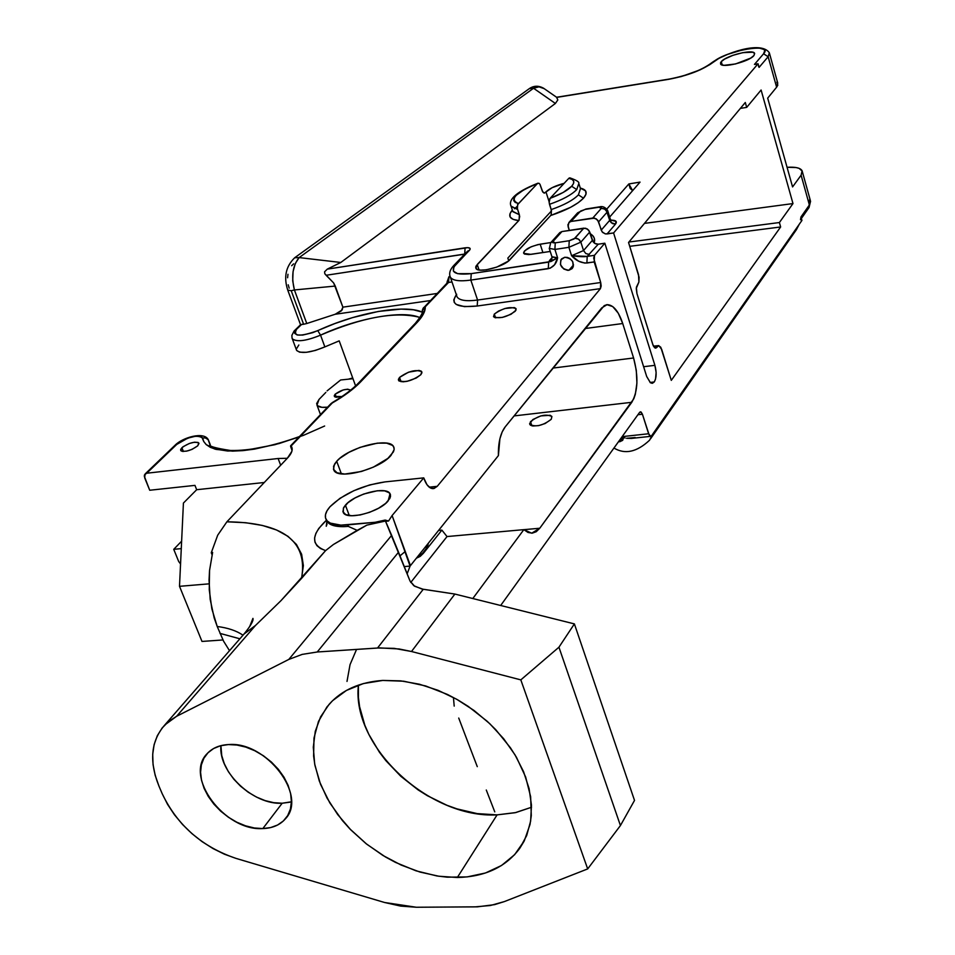 <?xml version="1.0" encoding="UTF-8"?>
<svg xmlns="http://www.w3.org/2000/svg" width="955" height="955" viewBox="0 0 955 955"><rect width="100%" height="100%" fill="white"/><g stroke="black" fill="none" stroke-linecap="round" stroke-linejoin="round"><path stroke-width="1.43" d="M721.288 61.633L722.255 65.024L721.288 61.633L724.57 59.115L732.915 55.318L742.811 52.644L752.803 52.227L754.665 53.504L753.925 55.569C749.389 61.633 721.717 68.521 720.548 63.913L721.288 61.633C726.027 55.581 753.34 48.789 754.617 53.385L753.925 55.569L750.678 58.112L735.541 63.961L724.045 65.322L721.037 64.486L720.548 62.755L721.288 61.633M607.69 210.625L607.141 212.117L604.849 209.145L601.316 208.345L604.348 208.859L606.473 210.733L611.116 222.622L615.486 224.127L616.023 221.333L610.973 220.151C615.927 220.163 617.431 221.488 615.486 224.127L612.442 223.577L610.126 221.333L610.173 218.671L607.726 210.78M568.917 270.253L573.549 264.905L568.917 270.253L567.64 270.313L563.808 269.024L560.466 264.714L560.848 259.856L564.751 257.277C572.272 258.483 574.731 262.279 572.129 268.63L568.917 270.253C561.373 269.024 558.938 265.227 561.588 258.865L564.751 257.277L567.354 257.408L569.872 258.507L572.69 261.575L573.298 266.6L572.117 268.642L568.917 270.253M593.282 242.069L594.69 240.457L593.282 242.069M590.274 233.7C594.129 236.112 595.407 239.192 594.106 242.928L594.368 238.416L593.127 236.04L590.274 233.7M640.053 182.107L609.684 217.06L640.053 182.107L628.856 183.933L640.053 182.107M549.089 201.744L549.495 204.31C562.423 199.81 571.508 194.904 576.748 189.579L571.663 186.261C567.497 190.511 560.299 194.534 550.08 198.342L549.483 199.332M570.35 178.06L568.81 178.346L550.08 198.342L549.125 202.496L551.19 209.599C564.107 205.098 573.191 200.192 578.42 194.856L583.505 198.174L586.012 194.14L585.582 190.881L580.306 188.087C586.824 189.663 587.886 193.029 583.505 198.174L578.42 194.856L580.473 188.636M512.537 210.613L512.883 211.688L519.353 214.708L517.634 209.455L511.176 206.459L510.83 205.421M418.756 555.906L422.468 553.351L418.756 555.906M425.464 550.187L422.468 553.351L427.446 547.096L428.329 543.24L425.464 550.187M336.697 461.277L341.377 473.847L336.697 461.277L339.932 458.245L348.897 452.348L360.059 447.37L377.285 443.156L386.608 443.132L392.541 445.412L393.914 447.322L394.129 449.674L391.073 455.308C380.054 469.156 338.106 480.126 333.916 470.314L333.57 466.231L336.697 461.277C348.288 447.489 389.258 436.889 393.591 446.642L394.176 449.327L393.448 451.834L387.909 458.364L373.369 467.138L361.42 471.483L344.779 474.062L337.055 472.785L333.462 469.311L334.489 464.202L336.697 461.277M289.974 802.188L282.191 803.227L273.799 802.689L265.12 800.612L256.477 797.067L248.181 792.196L240.553 786.18L233.856 779.244L228.364 771.64L224.27 763.654L221.739 755.572L220.915 745.652C218.289 772.201 253.385 805.113 282.191 803.227L262.828 828.57C224.64 831.375 183.551 776.272 207.342 753.447C212.452 748.028 219.447 745.067 228.317 744.578L236.888 745.031L245.841 747.108L254.806 750.737L263.437 755.775L271.375 762.03L278.311 769.253L283.969 777.143L288.135 785.404L290.642 793.701L291.406 801.699L290.404 809.088L287.682 815.594L283.36 820.966L277.619 825.001L270.683 827.567L262.828 828.57L254.352 827.985L245.578 825.836L236.816 822.219L228.412 817.253L220.677 811.153L213.884 804.122L208.286 796.434L204.107 788.364L201.505 780.211L200.574 772.285L201.362 764.883L203.869 758.294L207.987 752.779L213.586 748.541L220.438 745.771L228.317 744.578C266.182 740.925 308.023 795.933 285.33 818.901C279.97 825.013 272.473 828.236 262.828 828.57L282.191 803.227L291.406 801.794M494.774 811.869L486.286 790.024L494.774 811.869M477.273 766.65L467.998 742.441L477.273 766.65M458.722 718.053L467.998 742.441L458.722 718.053M346.999 681.428L350.043 664.644L356.561 649.4M327.111 521.669C330.311 525.727 337.401 527.315 348.36 526.408L347.787 524.88C336.458 525.811 329.284 524.104 326.288 519.783C324.258 516.237 325.488 511.88 330.012 506.711L326.992 510.818L325.488 514.661L325.548 518.076L327.195 520.941L330.382 523.125L340.875 525.143L375.064 522.289L347.787 524.88L348.36 526.408C337.031 527.327 329.857 525.62 326.861 521.287L326.288 519.783M326.061 519.389L326.861 521.287L326.252 526.265L327.04 524.068M399.99 555.858L405.254 551.477M345.412 505.183L349.291 515.557L345.412 505.183C354.389 494.057 386.417 485.797 390.046 493.723L388.124 500.933C379.493 512.095 346.88 520.594 343.323 512.632L343.394 508.144L347.93 502.724L354.974 497.985L363.76 494.01L377.309 490.763L384.65 490.858L389.306 492.816L390.535 496.349L389.783 498.546L385.641 503.404L378.562 508.239L369.633 512.298L360.238 514.936L351.858 515.748L345.77 514.614L342.917 511.737L343.693 507.559L345.412 505.183M654.271 381.952L650.057 382.454L654.271 381.952L655.56 378.968L656.121 372.402L654.891 365.335C656.73 372.355 656.527 377.894 654.271 381.952L652.181 383.301L650.462 382.776L646.69 376.509L650.367 382.704L652.444 383.265L654.271 381.952M599.597 206.841C602.641 205.994 605.327 207.199 607.631 210.482L607.141 212.117L598.618 221.847L596.326 218.874L592.78 218.038L601.352 208.333L603.906 208.656L606.425 210.673L609.708 220.354L601.22 230.143L598.618 221.847L607.141 212.117L604.861 209.157L601.352 208.333L598.916 207.235L599.597 206.841L585.952 209.014L577.62 212.834L579.733 211.771L571.03 221.453L592.78 218.038L601.352 208.333L601.268 207.295L598.916 207.235L585.236 209.408L580.64 211.055L571.03 221.453L568.905 222.515L568.082 226.61L569.299 230.406L567.867 224.843L569.455 222.049L571.03 221.453L594.583 218.122L597.735 220.175L602.092 231.814L605.243 233.868L607.046 233.951L615.486 224.127L607.046 233.951L613.588 232.96L654.891 365.335L643.622 366.72L654.891 365.335L613.588 232.96L758.067 63.758L759.082 67.387L768.142 56.727L776.618 87.192L767.689 98.138L792.566 186.929L801.102 175.207L809.374 204.979L800.97 216.964L801.937 220.426L651.585 435.767L650.045 436.137L649.257 435.229L642.428 414.231L641.091 412.011L639.647 412.321L500.671 605.494L639.647 412.321L640.447 411.808L642.428 414.231L637.904 414.733L642.428 414.231L648.612 433.761L622.672 436.578L648.612 433.761L650.701 436.339L651.585 435.767L801.937 220.426L800.97 216.964L800.481 219.769M551.25 419.293C543.025 425.584 535.874 427.303 529.81 424.474L530.491 421.656L531.887 425.811L530.491 421.656C538.739 415.389 545.878 413.682 551.906 416.523L551.25 419.293L551.871 416.452L550.176 415.282L540.852 415.903L532.938 419.484L529.619 423.65L530.443 425.178L532.866 425.99L538.632 425.62L545.162 423.519L551.25 419.293M420.833 374.706C412.011 381.009 404.586 382.931 398.557 380.472L399.536 377.416L401.076 381.714L399.536 377.416L408.501 372.199L418.923 370.409L421.286 371.173L421.955 372.677L420.833 374.706L416.189 378.049L407.212 381.296L403.046 381.821L398.999 380.973L398.378 379.445L399.536 377.416C408.37 371.137 415.783 369.227 421.776 371.71L420.833 374.706M515.294 311.187C506.783 317.203 499.525 319.03 493.52 316.678L494.32 314.1L495.561 317.812L494.32 314.1L498.606 311.02L504.956 308.489L514.363 307.594L516.022 308.596L515.963 310.22L511.009 314.291L502.366 317.406L495.156 317.717L493.532 316.702L494.32 314.1C502.843 308.107 510.089 306.292 516.046 308.656L515.294 311.187M341.89 396.564L334.369 396.409L335.169 394.176L336.315 397.292L335.169 394.176L334.274 395.621L334.62 396.719L336.184 397.28L341.89 396.564M197.697 445.854C190.725 450.736 185.067 452.3 180.734 450.557L181.892 447.704L183.396 451.476L181.892 447.704C188.875 442.834 194.51 441.282 198.819 443.025L197.697 445.854L198.974 443.454L198.091 442.452L194.498 442.189L189.329 443.478L182.966 446.785L180.674 449.387L180.829 450.688L182.357 451.393L186.667 451.118L192.027 449.387L197.697 445.854M497.089 814.878L515.163 812.705L531.541 807.25L515.807 812.562L497.089 814.878L457.326 877.502L497.089 814.878L477.214 813.612L456.944 808.873L446.88 805.256L427.339 795.694L418.039 789.845L400.778 776.26L385.808 760.574L379.362 752.122L368.821 734.347L364.822 725.179L359.593 706.712L358.412 697.568L358.412 685.105C351.428 746.404 428.998 818.686 497.089 814.878M382.74 680.438L400.718 680.867L419.4 684.21L438.226 690.381L456.609 699.215L473.99 710.448L489.831 723.747L503.631 738.692L514.996 754.82L523.555 771.64L529.094 788.615L531.469 805.256L530.646 821.049L526.683 835.553L519.735 848.362C505.732 867.116 484.925 876.833 457.326 877.502L438.834 876.236L419.902 872.034L401.1 865.039L382.967 855.477L366.04 843.623L350.795 829.847L337.676 814.543L327.076 798.129L319.328 781.106L314.673 763.952L313.3 747.192L315.269 731.339L320.594 716.883L329.129 704.301C341.926 690.023 359.796 682.061 382.74 680.438L403.762 681.225L425.62 685.941L447.406 694.428L457.982 700.003L468.213 706.378L487.181 721.276L495.717 729.644L510.448 747.801L516.5 757.375L525.656 777.06L530.646 796.733L531.29 815.618L530.001 824.523L524.283 840.842L514.638 854.665L501.506 865.505L485.462 872.989L467.126 876.917L447.227 877.179L436.913 875.95L416.034 870.829L395.454 862.377L385.498 856.993L366.708 844.16L349.924 828.964L342.487 820.643L329.833 802.916L320.522 784.27L314.935 765.361L313.61 756.026L314.004 738L318.481 721.431L326.932 706.951L332.579 700.684L346.462 690.417L363.389 683.565L382.74 680.438M306.77 323.518L294.403 289.95L291.227 290.726L303.606 324.27L306.77 323.518L294.403 289.95L335.253 286.07L342.881 307.164L342.153 309.945L335.193 314.255L306.77 323.518L335.193 314.255L430.323 300.562L335.193 314.255L341.245 310.936L342.881 307.164L437.104 293.472L342.881 307.164L333.653 282.955L335.253 286.07L294.403 289.95C291.108 276.365 292.684 265.574 299.13 257.587L295.322 263.496L293.054 271.65L292.719 280.877L294.403 289.95L291.227 290.726L287.73 290.069L291.227 290.726L303.606 324.27L306.77 323.518M456.693 294.247C449.817 304.084 456.657 308.011 477.202 306.018L600.42 288.637L477.202 306.018L477.584 300.049C466.422 301.494 459.606 300.491 457.159 297.029L457.099 296.933C459.474 300.467 466.303 301.505 477.584 300.049L600.707 282.513L594.189 261.945L584.83 263.103L578.646 261.216L571.591 255.737L568.894 247.321L554.903 249.434L557.601 257.826L554.592 264.774L550.187 268.212L470.827 280.09L477.584 300.049L600.707 282.513L600.42 288.637L437.235 486.334L429.213 487.157L437.235 486.334L433.128 488.638C429.559 488.518 426.61 485.427 424.283 479.374L423.733 477.87L392.099 515.533L388.566 521.012L385.151 520.069L385.486 521.036L366.899 525.107L385.486 521.036L391.646 535.373L288.804 659.428L176.627 716.274L168.677 721.407L162.183 727.949L157.3 735.744L154.125 744.59L152.705 754.283L153.051 764.585L155.164 775.281L158.96 786.108C148.956 761.207 150.914 740.817 164.809 724.952L176.627 716.274L288.804 659.428L391.646 535.373L398.533 552.217L317.239 651.99L302.198 654.39L288.804 659.428L302.198 654.39L317.239 651.99L398.533 552.217L410.077 581.118L413.825 585.702L421.967 589.044L454.878 594.058L411.498 651.501L454.878 594.058L574.385 623.902L558.938 647.203L574.385 623.902L634.514 800.409L620.428 825.55L634.514 800.409L574.385 623.902L454.878 594.058L423.244 589.295L377.535 648.015L317.239 651.99L379.863 647.896L399.095 648.97L411.498 651.501L520.821 679.876L558.938 647.203L620.428 825.55L587.683 868.919L504.383 901.58L494.571 904.636L477.428 906.832L416.344 907.25L384.543 902.487L236.064 858.414C201.875 846.799 177.248 825.227 162.183 793.677L167.567 804.373L174.431 814.734L182.596 824.547L191.895 833.584L202.114 841.653L213.049 848.577L224.449 854.212L236.064 858.414L384.543 902.487L400.646 906.092L416.344 907.25L475.184 906.868L490.428 905.495L504.383 901.58L587.683 868.919L520.821 679.876L411.498 651.501L394.2 648.361L377.535 648.015L423.244 589.295L414.637 586.239L410.077 581.118L385.08 520.165L388.566 521.012L385.593 521.299L388.566 521.012L392.099 515.533L410.065 566.1L404.263 566.578L410.065 566.1L498.391 455.607C498.152 442.786 500.42 433.212 505.195 426.873L601.769 307.856L607.117 304.657C613.313 304.812 618.53 311.103 622.732 323.53L584.985 328.544L622.732 323.53L633.595 357.982L552.909 368.081L633.595 357.982C638.549 376.592 637.952 391.371 631.792 402.306L514.1 415.914L631.792 402.306L539.766 528.234L523.877 529.667L539.766 528.234L531.708 533.2L523.841 529.643L472.797 598.534L523.841 529.643L528.019 532.472L532.233 533.165L536.221 531.72L539.766 528.234L633.786 398.784L635.338 394.272L636.913 383.05L636.293 370.337L633.595 357.982L622.732 323.53L618.279 313.216L612.74 306.579L606.95 304.681L604.229 305.636L505.195 426.873L502.139 432.006L499.895 438.787L498.391 455.607L410.435 565.623L392.099 515.533L423.733 477.87L427.004 484.758L430.43 487.969L434.024 488.506L437.235 486.334L600.42 288.637L601.173 286.034L600.707 282.513L593.688 258.113L594.499 255.319L604.837 243.203L646.69 376.509L604.837 243.203L598.248 244.205L587.206 256.394L594.499 255.319L604.837 243.203L598.248 244.205L594.679 243.358L592.375 240.362L588.841 230.322L585.666 228.233L561.946 231.552L559.594 232.853M780.641 226.968L779.387 222.539L792.984 203.57L761.099 90.009L746.691 107.39L745.306 102.483L628.545 242.475L639.086 277.225L638.895 282.023L636.364 287.252L636.937 293.567L653.16 345.519L655.273 348.062L658.628 345.615L660.788 347.25L671.293 380.365L780.641 226.968L629.751 246.33L780.641 226.968L779.387 222.539L792.984 203.57L644.47 223.386L792.984 203.57L761.099 90.009L746.691 107.39L740.388 108.381L746.691 107.39L745.306 102.483L628.545 242.475L638.537 274.694L638.895 282.023L636.257 288.446L636.937 293.567L652.754 344.409L654.712 347.775L655.822 348.109L656.801 347.429L654.581 347.668L656.801 347.429L658.747 345.603L661.66 349.291L671.293 380.365L780.641 226.968M758.413 66.05L759.082 67.387L768.142 56.727L776.618 87.192L767.689 98.138L792.566 186.929L801.102 175.207L802.236 171.148L799.096 168.343L796.052 167.543L787.063 167.292C795.539 166.767 800.553 167.937 802.105 170.79L801.102 175.207L809.374 204.979L810.341 200.443L802.331 171.613M508.729 260.799L507.833 258.089L508.729 260.799M289.186 288.124L288.207 284.805M287.598 277.762L287.968 274.288M291.657 265.729L293.615 263.867M327.123 390.858L340.649 379.983L352.98 378.705L340.649 379.983L327.123 390.858M653.769 346.689L657.649 346.283L653.769 346.689M348.288 379.195L352.717 377.977L348.288 379.195M628.939 242.021L779.387 222.539L628.939 242.021M292.54 339.109C297.387 342.141 306.722 340.816 320.546 335.145L324.855 346.904L339.204 340.863L324.855 346.904C310.459 352.777 301.064 353.959 296.647 350.449L299.619 352.18L306.4 352.311L315.437 350.425L324.855 346.904L320.546 335.145L317.764 330.645C356.263 312.774 404.347 304.024 422.206 312.106L413.431 309.79L401.124 309.086L378.335 311.449L352.49 317.633L334.847 323.566L312.691 332.674L302.735 335.062L297.208 334.99L294.641 333.319L294.856 331.481L296.599 329.26L301.685 324.366L303.606 324.27L300.646 324.664M776.869 82.07L777.8 85.198L776.618 87.192L777.752 83.145L769.336 52.812L768.142 56.727L763.57 53.778L754.462 64.415L763.57 53.778L764.74 50.615L763.869 49.445L759.416 48.12L751.943 48.275L742.501 49.863L727.531 54.411L719.008 58.279L709.684 64.713L700.122 69.846L681.416 76.519L668.739 79.313L556.67 97.398L557.816 99.929L555.392 103.462L340.804 262.47L327.302 269.119L467.855 247.632L470.099 248.443L469.991 249.601L453.852 266.958L453.41 271.148L457.636 273.691L471.257 273.631L548.648 262.124L552.133 257.564L549.65 260.369L551.847 259.259L549.65 260.369L548.648 262.124L548.289 268.689C553.53 267.102 556.634 263.473 557.601 257.826L554.903 249.434L549.221 248.348L554.903 249.434L555.249 242.857L569.24 240.72L573.991 239.013L583.851 228.15L561.946 231.552L552.861 241.639L552.873 242.749L555.249 242.857L552.861 241.639L561.946 231.552L559.809 232.614L550.713 242.713L552.861 241.639L550.689 242.737L549.328 248.67L552.038 257.038L557.601 257.826L551.071 261.491L471.257 273.631L470.827 280.09C459.534 281.606 452.706 280.639 450.366 277.201L449.936 275.959M298.843 345.006L296.36 348.993M316.976 405.099C318.302 407.105 321.823 407.797 327.565 407.188L321.895 407.319L317.406 405.66L316.654 403.559L319.042 399.405L325.822 392.421L319.042 399.405L316.976 405.099L320.498 414.577M350.676 390.118L347.668 389.186L343.203 389.95L335.169 394.176C341.424 389.759 346.593 388.41 350.676 390.118M456.323 294.677L453.78 299.846L454.246 302.413L456.239 304.454L464.44 306.639L477.202 306.018L477.584 300.049L470.827 280.09L471.257 273.631C454.807 275.338 449.662 272.271 455.81 264.44L469.454 250.306C471.137 248.121 469.681 247.297 465.097 247.823L464.727 254.149L326.109 275.279L333.653 282.955L324.807 273.739L324.569 271.805L327.302 269.119L340.804 262.47L299.13 257.587L533.558 88.254L555.392 103.462L557.816 99.929L556.574 97.255L669.24 79.074L556.574 97.255L545.174 89.328M447.274 281.522L448.957 276.711L450.068 276.544L448.957 276.711L447.262 281.904M793.259 232.865L796.434 229.642L799.287 224.222L796.434 229.642L650.558 438.787M652.635 434.262L649.543 440.243L652.635 434.262M610.197 218.707L609.708 220.354L601.22 230.143L602.641 232.435L605.506 233.927L613.588 232.96L758.067 63.758L755.918 64.439M550.235 251.452L528.855 254.591L524.462 254.042L523.579 252.753L524.522 250.926L531.04 246.844L537.94 244.599L550.868 242.546L540.184 244.182L542.906 252.55L540.184 244.182C529.727 246.557 524.247 249.625 523.722 253.373L530.932 254.364L550.235 251.452M606.843 209.014L628.856 183.933L632.652 190.63L630.121 188.35L628.856 183.933L606.843 209.014M512.716 211.318L519.353 214.708L519.114 220.151L477.225 264.511L479.064 269.978L477.225 264.511L475.9 268.343C477.775 273.56 504.001 266.851 510.03 259.581L550.677 215.508C566.255 210.363 577.202 204.585 583.505 198.174L578.241 202.687L570.601 207.319L550.677 215.508L508.323 261.133L496.719 267.125L486.334 269.799L480.592 270.146L476.855 269.262L475.674 267.281L476.115 265.968L518.804 220.569L513.11 219.364L510.113 216.988L510.018 213.645L512.358 210.064C507.403 215.985 509.552 219.495 518.804 220.569L519.711 216.463L517.395 208.56L517.658 204.477L537.426 183.575L539.002 183.288L539.838 184.1L542.464 191.466L544.446 193.113L552.109 187.693L564.142 183.336C555.75 185.545 549.686 188.386 545.95 191.871L549.089 201.648L545.95 191.871L544.446 193.113L542.822 192.098L540.053 184.47M544.004 193.077L545.162 192.707M551.489 210.9L507.833 258.089L551.489 210.9M568.81 178.346C574.301 179.492 575.244 182.119 571.663 186.261L573.537 183.491L573.668 181.175L572.057 179.421L568.81 178.346L550.08 198.342L563.163 192.468L571.663 186.261L576.748 189.579L578.826 183.42L576.748 189.579C571.508 194.904 562.423 199.81 549.495 204.31L551.417 210.482L551.226 214.541L551.19 209.599C564.107 205.098 573.191 200.192 578.42 194.856L580.485 188.66L579.16 184.47M339.204 340.863L355.594 385.88L339.204 340.863M438.596 530.407L441.879 530.109L423.411 553.267L422.468 553.351L423.411 553.267L420.236 556.359L416.368 558.209L423.411 553.267L441.879 530.109L438.596 530.407M453.47 697.89L454.198 706.103L453.47 697.89M410.745 582.466L447.024 536.555L441.879 530.109L447.024 536.555L523.841 529.643L447.024 536.555L410.745 582.466M425.273 306.794L423.483 307.713L422.253 310.423L425.273 306.794C425.452 311.258 422.755 316.451 417.18 322.384L415.401 323.232C421.215 316.01 423.507 311.736 422.253 310.423L423.781 307.641L448.564 282.441L451.978 281.94L448.564 282.441L425.273 306.794L423.399 314.04L417.18 322.384L360.787 381.725L348.623 392.326L332.245 403.01L291.132 445.997L292.146 448.432L291.86 451.333L287.419 458.149L226.884 521.812L245.71 522.719L262.362 525.441L276.556 529.989L288.004 536.34L296.432 544.446L301.625 554.234L303.38 565.599L301.541 578.408L325.595 550.605L320.498 548.516L316.917 545.639L314.935 542.094L314.601 537.963L315.89 533.379L318.755 528.473L326.359 520.296C310.996 534.872 310.733 544.971 325.595 550.605L280.961 600.671L255.582 625.382L244.038 634.013C250.783 625.704 253.744 620.499 252.932 618.386L249.613 626.719M290.583 445.973L292.063 450.545L290.618 446.463L290.821 445.722L291.442 446.451C293.185 449.495 291.848 453.386 287.419 458.149L226.884 521.812L217.716 535.17L211.27 552.754L212.631 552.432L211.27 552.754L212.07 554.748L211.27 552.754L217.716 535.17L226.884 521.812C283.265 522.469 308.143 541.33 301.541 578.408L280.961 600.671L255.582 625.382L176.627 716.274L255.582 625.382L244.17 633.869M324.64 426.014L303.475 435.337L279.23 443.514L254.472 449.125L242.928 450.617L232.483 451.13L216.009 449.387L210.279 447.31L206.22 444.612L203.713 441.461L201.672 436.698L196.133 436.077L187.693 438.166L176.759 444.421L146.772 473.214L278.108 458.507L280.675 465.24L278.108 458.507L287.312 458.269L278.108 458.507L146.772 473.214L144.575 474.719L144.289 476.151L149.72 490.249L144.647 477.751L145.184 473.895L146.772 473.214L176.759 444.421L175.195 445.102C182.369 437.712 203.773 431.087 208.274 439.646L205.683 437.915L202.591 438.011C197.112 434.418 188.505 436.554 176.759 444.421L175.159 445.126M179.504 586.322L201.994 641.438L179.504 586.322L183.42 503.058L179.504 586.322L209.038 583.851L179.504 586.322M178.692 561.516L173.738 549.328L181.629 541.187L173.738 549.328L181.283 548.624L173.738 549.328L178.692 561.516L180.555 563.963L178.692 561.516M194.951 485.379L196.682 489.712L183.42 503.058L196.682 489.712L264.26 482.502L196.682 489.712L194.951 485.379L149.72 490.249L194.951 485.379M209.611 443.669L208.118 439.634L205.182 437.796L202.591 438.011L203.749 441.532L206.161 444.564L214.684 449.017L227.744 451.035L244.635 450.45L274.885 444.708L298.999 437.044M158.96 786.108L162.183 793.677L158.96 786.108M464.679 254.042L465.097 247.823L327.302 269.119L324.569 271.805L324.807 273.739L326.109 275.279L464.679 254.042M330.931 403.679L332.352 402.616M212.631 552.432L209.551 570.457L209.038 580.043L210.184 599.382L214.195 617.945L217.215 626.492L223.601 641.223L229.51 650.689L223.601 641.223L217.215 626.492C227.935 627.865 236.518 630.754 242.964 635.182C236.554 630.766 227.959 627.865 217.215 626.492L211.855 608.884L209.252 589.736L209.551 570.457L212.631 552.432M239.872 638.788L219.996 633.392M222.957 639.957L201.994 641.438L222.957 639.957M619.079 440.912L622.015 439.479L622.672 436.578L623.782 437.378L622.66 440.351L618.374 441.89M301.685 324.366L296.599 329.26C292.696 336.554 299.751 337.019 317.764 330.645L320.546 335.145C306.113 341.019 296.695 342.224 292.314 338.774L292.051 338.07M418.636 317.108C394.904 311.354 362.208 317.37 320.546 335.145C357.158 318.122 402.95 309.826 419.89 317.609M446.892 283.241L448.564 282.441L448.957 276.711L448.564 282.441L446.892 283.241L422.934 308.584M291.132 445.997L332.245 403.01C344.552 395.848 354.066 388.757 360.787 381.725L358.925 382.609L360.787 381.725L417.18 322.384L415.365 323.268M332.245 403.01L331.027 403.571L332.245 403.01M366.899 525.107L333.39 544.517L325.595 550.605L333.39 544.517L357.158 530.359L348.456 526.456L357.158 530.359L366.899 525.107M384.984 481.905L369.645 484.937L353.887 490.679L339.992 498.307L330.012 506.711C343.573 493.663 361.897 485.391 384.984 481.905L423.733 477.87L384.984 481.905M374.408 522.445L385.163 520.069M558.938 647.203L620.428 825.55L587.683 868.919L520.821 679.876L558.938 647.203M410.065 566.1L407.152 573.8L410.065 566.1M559.26 233.342L558.77 234.954M517.562 204.716L537.426 183.575L524.593 189.293L516.034 195.405L514.017 198.186L513.706 200.55L515.139 202.365L518.255 203.511C509.134 199.32 515.521 192.671 537.426 183.575M550.677 215.508L551.238 214.529M511.009 206.101L517.634 209.455M449.936 275.971L450.414 277.296C452.837 280.663 459.642 281.594 470.827 280.09L548.289 268.689L548.648 262.124L557.601 257.826L551.93 256.704L551.847 259.259M592.375 240.362L583.529 250.556L580.855 242.14L589.736 232.005L593.091 241.806L595.657 243.871L598.248 244.205L587.206 256.394L571.591 255.737L583.529 250.556L580.855 242.14L568.894 247.321L571.591 255.737L583.529 250.556L585.857 253.576L589.45 254.436L585.857 253.576L583.529 250.556L592.375 240.362M568.894 247.321L569.24 240.72L555.249 242.857L554.903 249.434L568.894 247.321L580.855 242.14L579.399 239.824L577.011 238.416L574.922 238.261L569.24 240.72L568.894 247.321M583.851 228.15L574.922 238.261L578.515 239.12L580.855 242.14L589.736 232.005L587.421 228.997L583.851 228.15M625.131 437.975L623.782 437.378L625.131 437.975M631.553 438.405L626.564 438.309L635.218 437.533M544.338 88.708L539.014 86.833L533.558 88.254L555.392 103.462L340.804 262.47L299.13 257.587L533.558 88.254C537.605 86.069 541.509 86.451 545.245 89.388M529.356 88.612L533.558 88.254L529.404 88.576C533.905 85.568 538.656 85.472 543.682 88.29M294.665 257.755L299.13 257.587L294.665 257.755M623.782 437.378L622.672 436.578L622.254 439.121L619.365 440.888L619.711 441.771L622.66 440.351L623.782 437.378M619.711 441.771L619.365 440.888M586.883 263.019L594.189 261.945L594.499 255.319L587.206 256.394L586.883 263.019L587.206 256.394C584.293 256.955 579.088 256.728 571.591 255.737C575.961 260.608 581.058 263.043 586.883 263.019M453.876 265.394L455.81 264.44L453.732 265.538M469.454 250.306L467.556 251.213L469.454 250.306M669.264 79.074L668.739 79.313C687.934 75.636 702.701 69.942 713.039 62.218L711.547 62.911M711.606 62.851L713.039 62.218C725.597 50.412 774.505 42.104 763.57 53.778L768.142 56.727M759.082 67.387L758.067 63.758L754.462 64.415M809.661 199.416L808.897 207.748L806.82 208.942M801.388 218.468L808.885 207.76L809.374 204.979L800.97 216.964L801.078 218.337M578.837 183.42C579.399 182.011 576.474 180.185 570.075 177.928L569.538 177.917M570.075 177.928L569.156 178.06M517.264 207.641L517.932 203.94L517.264 207.641M609.791 220.593L611.451 220.641L610.293 219.017M512.728 211.21L511.176 206.459C508.478 201.207 512.286 193.316 537.975 183.181M286.954 816.74L285.33 818.901M524.02 841.331L519.735 848.362M658.616 345.615L653.459 346.152M300.55 324.736L287.813 290.284C283.492 277.248 285.808 266.397 294.725 257.719L529.404 88.576M164.809 724.952L244.038 634.013M145.196 473.883L175.195 445.102M210.291 444.791L208.274 439.646M299.464 436.554C272.581 446.224 249.601 450.867 230.549 450.485C215.066 448.146 208.214 446.092 209.993 444.338M296.647 350.449L292.063 338.118L291.872 335.372L294.08 331.027L300.741 324.545M456.824 296.134L450.366 277.201C448.778 273.512 449.96 269.573 453.9 265.359L467.413 251.356M415.401 323.232L358.949 382.585C352.765 389.079 343.872 395.752 332.28 402.592M290.678 445.734L331.027 403.571M292.111 448.241L291.442 446.451M606.509 304.74L607.117 304.657M390.535 495.06L390.046 493.723M394.129 448.146L393.591 446.642M514.482 208.775L517.252 206.292M599.513 206.853L585.928 209.014L577.62 212.834L568.917 222.503M649.543 440.243C636.854 452.085 624.988 454.687 613.946 448.038M631.1 438.452L650.701 436.339M446.868 283.265L447.31 281.116M669.24 79.074C687.898 75.409 702.032 70.002 711.642 62.827C723.854 53.743 760.98 40.17 769.336 52.812M810.568 201.278L809.04 207.533"/></g></svg>
